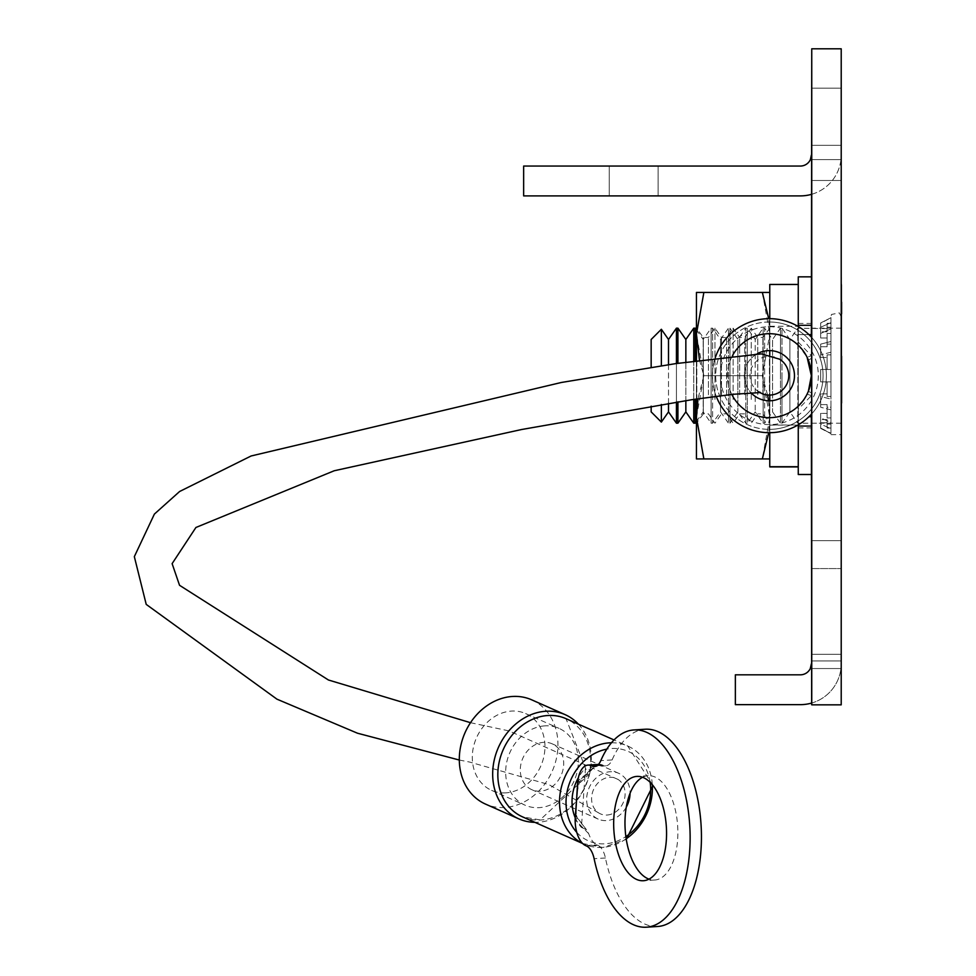 <?xml version="1.0" encoding="UTF-8"?>
<svg xmlns="http://www.w3.org/2000/svg" width="976" height="976" viewBox="0 0 976 976"><rect width="100%" height="100%" fill="white"/><g stroke="black" fill="none" stroke-linecap="round" stroke-linejoin="round"><path stroke-width="0.73" stroke-dasharray="4.88 3.66" d="M811.751 375.687L811.751 328.168L811.751 375.687M841.214 375.687L841.214 434.564L841.214 375.687M811.373 377.017L811.373 281.991L811.373 377.017M811.751 377.017L811.751 281.991L811.751 377.017M658.105 166.054L658.105 195.895L609.256 195.895L658.105 195.895L609.256 195.895L658.105 195.895L609.256 195.895L658.105 195.895L609.256 195.895L658.105 195.895L609.256 195.895L658.105 195.895L609.256 195.895L658.105 195.895L609.256 195.895L658.105 195.895L609.256 195.895L658.105 195.895L609.256 195.895L658.105 195.895L609.256 195.895L658.105 195.895L609.256 195.895L658.105 195.895L609.256 195.895L658.105 195.895L609.256 195.895L658.105 195.895L609.256 195.895L658.105 195.895L609.256 195.895L658.105 195.895L609.256 195.895L658.105 195.895L658.105 166.054L658.105 195.895L658.105 166.054L658.105 195.895L658.105 166.054L658.105 195.895L658.105 166.054L658.105 195.895L658.105 166.054L658.105 195.895L658.105 166.054L658.105 195.895L658.105 166.054L658.105 195.895L658.105 166.054L609.256 166.054L609.256 195.895L609.256 166.054L658.105 166.054L609.256 166.054L658.105 166.054L609.256 166.054L609.256 195.895L609.256 166.054L658.105 166.054L609.256 166.054L658.105 166.054L609.256 166.054L609.256 195.895L609.256 166.054L658.105 166.054L609.256 166.054L658.105 166.054L609.256 166.054L609.256 195.895L609.256 166.054L658.105 166.054L609.256 166.054L658.105 166.054L609.256 166.054L609.256 195.895L609.256 166.054L658.105 166.054L609.256 166.054L658.105 166.054L609.256 166.054L609.256 195.895L609.256 166.054L658.105 166.054L609.256 166.054L658.105 166.054L609.256 166.054L609.256 195.895L609.256 166.054L658.105 166.054L609.256 166.054L658.105 166.054L609.256 166.054L609.256 195.895L609.256 166.054L658.105 166.054M811.751 180.499L841.214 180.499L841.214 88.145L841.214 180.499L841.214 88.145L841.214 180.499L811.751 180.499L811.751 134.322L811.751 180.499L841.214 180.499L811.751 180.499L811.751 88.145L841.214 88.145L811.751 88.145L811.751 134.322L811.751 88.145L841.214 88.145L811.751 88.145L811.751 180.499M811.751 660.947L841.214 660.947L841.214 568.581L841.214 660.947L841.214 568.581L841.214 660.947L811.751 660.947L811.751 614.758L811.751 660.947L841.214 660.947L811.751 660.947L811.751 568.581L841.214 568.581L811.751 568.581L811.751 660.947M841.214 159.6L841.214 540.643L841.214 159.6L811.373 159.6L811.373 540.643L811.373 145.339L811.373 159.6L841.214 159.6M841.214 668.548L841.214 704.843L841.214 668.548L811.373 668.548L811.373 704.843L811.373 654.286L811.373 668.548L841.214 668.548M811.751 704.843L841.214 704.843L811.373 704.843L841.214 704.843L841.214 48.8L811.751 48.8L811.373 704.843L811.751 48.8M811.373 155.038L811.373 145.339L811.373 155.038L810.385 159.6A11.029 11.029 0 0 1 800.357 166.054L523.648 166.054L523.648 195.895L800.357 195.895A40.858 40.858 0 0 0 840.958 159.6L841.214 155.038L840.958 159.6L811.373 159.6M811.373 663.79L811.373 654.286L811.373 663.79L810.3 668.548A11.029 11.029 0 0 1 800.357 674.819L735.355 674.819L735.355 704.648L800.357 704.648A40.858 40.858 0 0 0 840.934 668.548L841.214 663.79L840.934 668.548L811.373 668.548M811.373 337.123L811.373 414.239M811.751 568.581L841.214 568.581L811.751 568.581M811.373 540.643L841.214 540.643L811.373 540.643M811.373 194.383A40.858 40.858 0 0 0 840.958 159.6L810.385 159.6M841.214 145.339L811.373 145.339L841.214 145.339M811.373 703.135A40.858 40.858 0 0 0 840.934 668.548L810.3 668.548M811.373 654.286L841.214 654.286L811.373 654.286M651.163 411.884L651.163 406.162M661.362 404.454L661.362 422.083M668.511 364.756L668.511 403.283M676.429 363.511L676.429 402.027M661.362 329.278L661.362 365.878M676.429 423.194L676.429 328.168M677.93 423.194L677.93 401.783M685.847 362.035L685.847 400.575M693.765 360.791L693.765 399.416M677.93 363.267L677.93 328.168M693.765 423.194L693.765 328.168M695.278 423.194L695.278 399.196M696.437 421.534L703.196 411.884L703.196 339.477L703.196 411.884L711.114 423.194L711.114 375.687L711.114 423.194L712.614 423.194L712.614 375.687L712.614 423.194L720.532 411.884L728.45 423.194L728.45 375.687L728.45 423.194L729.95 423.194L729.95 375.687L729.95 423.194L737.868 411.884L745.786 423.194L745.786 375.687L745.786 423.194L747.299 423.194L747.299 375.687L747.299 423.194L755.217 411.884L763.134 423.194L763.134 375.687L763.134 423.194L764.635 423.194L764.635 375.687L764.635 423.194L772.553 411.884L780.471 423.194L780.471 375.687L780.471 423.194L781.983 423.194L781.983 375.687L781.983 423.194L789.901 411.884L797.819 423.194L797.819 375.687L797.819 423.194L820.682 423.194M696.437 329.827L703.196 339.477L711.114 328.168L711.114 375.687L711.114 328.168L712.614 328.168L712.614 375.687L712.614 328.168L720.532 339.477L720.532 411.884L720.532 339.477L728.45 328.168L728.45 375.687L728.45 328.168L729.95 328.168L729.95 375.687L729.95 328.168L737.868 339.477L737.868 411.884L737.868 339.477L745.786 328.168L745.786 375.687L745.786 328.168L747.299 328.168L747.299 375.687L747.299 328.168L755.217 339.477L755.217 411.884L755.217 339.477L763.134 328.168L763.134 375.687L763.134 328.168L764.635 328.168L764.635 375.687L764.635 328.168L772.553 339.477L772.553 411.884L772.553 339.477L780.471 328.168L780.471 375.687L780.471 328.168L781.983 328.168L781.983 375.687L781.983 328.168L789.901 339.477L789.901 411.884L789.901 339.477L797.819 328.168L797.819 375.687L797.819 328.168L820.682 328.57L820.682 323.312L830.954 317.712L820.682 322.946L820.682 328.168M695.278 360.559L695.278 328.168M820.682 381.884L820.682 375.687L820.682 381.884L830.954 381.884L830.954 369.477L830.954 434.637L830.954 375.687L830.954 381.884L820.682 381.884L820.682 369.477L820.682 381.884L827.099 381.884L827.099 393.865L827.099 381.884L820.682 381.884M827.099 393.865L820.682 393.865L820.682 404.601L820.682 393.865L820.682 396.5L830.954 399.123L820.682 396.5L820.682 407.236L830.954 409.871L830.954 399.123L830.954 409.871L820.682 407.236L820.682 393.865L827.099 393.865L827.099 396.5L827.099 393.865M827.099 404.601L820.682 404.601L820.682 407.236L820.682 404.601L827.099 404.601L827.099 413.373L827.099 404.601M827.099 413.373L820.682 413.373L820.682 419.582L820.682 413.373L820.682 417.935L830.954 422.486L830.954 428.696L820.682 424.133L820.682 417.935L820.682 424.133L820.682 419.582L820.682 424.133L830.954 428.696L830.954 424.133L830.954 433.649L820.682 428.049L830.954 433.307L830.954 417.935L830.954 422.486L820.682 417.935L820.682 413.373L827.099 413.373L827.099 417.935L827.099 413.373M827.099 419.582L820.682 419.582L827.099 419.582L827.099 424.133L827.099 419.582M827.099 422.791L820.682 422.791L820.682 428.415L820.682 422.791L827.099 422.791L827.099 428.049L827.099 422.791M841.141 375.687L841.141 316.724L841.141 375.687M820.682 369.477L830.954 369.477L820.682 369.477L820.682 375.687L820.682 369.477L827.099 369.477L827.099 357.497L827.099 369.477L820.682 369.477M830.954 352.238L830.954 341.49L820.682 344.125L830.954 341.49L830.954 352.238L820.682 354.861L830.954 352.238L830.954 354.861L830.954 352.238M820.682 354.861L820.682 344.125L820.682 354.861M830.954 328.875L830.954 322.666L820.682 327.228L830.954 322.666L830.954 328.875L820.682 333.426L830.954 328.875L830.954 333.426L830.954 328.875M820.682 333.426L820.682 327.228L820.682 333.426M820.682 357.497L820.682 344.125L820.682 357.497L827.099 357.497L820.682 357.497M820.682 337.989L820.682 327.228L820.682 337.989L827.099 337.989L827.099 346.761L820.682 346.761L827.099 346.761L827.099 337.989L820.682 337.989M830.954 375.687L830.954 316.724L830.954 375.687M830.954 407.236L830.954 417.935L830.954 407.236L827.099 407.236L827.099 417.935L827.099 407.236L830.954 407.236M830.954 399.123L830.954 381.884L830.954 399.123M830.954 369.477L830.954 354.861L830.954 369.477L827.099 369.477L827.099 354.861L827.099 369.477L830.954 369.477M830.954 341.49L830.954 333.426L830.954 341.49M830.954 322.666L830.954 318.054L830.954 322.666M827.099 331.791L820.682 331.791L827.099 331.791L827.099 327.228L827.099 331.791M827.099 328.57L820.682 328.57L827.099 328.57L827.099 323.312L827.099 328.57M685.847 411.884L685.847 339.477M668.511 411.884L668.511 339.477M651.163 367.464L651.163 339.477M830.954 428.049L827.099 428.049L827.099 424.133L827.099 428.049L830.954 428.049M830.954 424.133L827.099 424.133L830.954 424.133M830.954 417.935L827.099 417.935L830.954 417.935M830.954 381.884L827.099 381.884L827.099 396.5L827.099 381.884L830.954 381.884M830.954 396.5L827.099 396.5L830.954 396.5M830.954 354.861L827.099 354.861L830.954 354.861M827.099 333.426L827.099 346.761L827.099 333.426L830.954 333.426L827.099 333.426M830.954 344.125L827.099 344.125L830.954 344.125M830.954 323.312L827.099 323.312L827.099 327.228L827.099 323.312L830.954 323.312M830.954 327.228L827.099 327.228L830.954 327.228M759.694 392.474A19.386 19.386 0 0 1 758.535 391.754A19.386 19.386 0 0 1 758.511 391.73A19.386 19.386 0 0 1 753.326 364.817A19.386 19.386 0 0 1 780.239 359.632M607.182 815.021A19.386 16.202 113.9 0 0 624.128 800.186A19.386 16.202 113.9 0 0 618.162 779.507A19.386 16.202 113.9 0 0 609.536 777.299A19.386 16.202 113.9 0 0 592.578 792.158A19.386 16.202 113.9 0 0 598.593 812.849A19.386 16.202 113.9 0 0 607.182 815.021M578.414 724.168A57.011 47.665 -66.1 0 1 586.32 784.301A57.011 47.665 -66.1 0 1 538.203 822.256A57.011 47.665 -66.1 0 1 534.909 822.341M544.779 725.876A42.005 35.112 113.9 0 0 507.093 760.658A42.005 35.112 113.9 0 0 524.978 805.151A42.005 35.112 113.9 0 0 539.203 807.64A42.005 35.112 113.9 0 0 576.889 772.858A42.005 35.112 113.9 0 0 559.004 728.352A42.005 35.112 113.9 0 0 544.779 725.876M505.836 792.854A42.005 35.112 -66.1 0 1 491.611 790.365A42.005 35.112 -66.1 0 1 473.726 745.871A42.005 35.112 -66.1 0 1 511.412 711.089A42.005 35.112 -66.1 0 1 525.637 713.566A42.005 35.112 -66.1 0 1 543.522 758.071A42.005 35.112 -66.1 0 1 505.836 792.854M531.725 699.841A57.011 47.665 -66.1 0 1 555.991 760.243A57.011 47.665 -66.1 0 1 504.836 807.469A57.011 47.665 -66.1 0 1 485.523 804.102M540.326 791.182A25.083 20.972 -66.1 0 1 531.835 789.694A25.083 20.972 -66.1 0 1 521.147 763.11A25.083 20.972 -66.1 0 1 543.656 742.333A25.083 20.972 -66.1 0 1 552.16 743.822A25.083 20.972 -66.1 0 1 562.835 770.406A25.083 20.972 -66.1 0 1 540.326 791.182M626.275 807.164A25.083 20.972 -66.1 0 1 606.694 820.584A25.083 20.972 -66.1 0 1 598.19 819.096A25.083 20.972 -66.1 0 1 587.515 792.524A25.083 20.972 -66.1 0 1 610.024 771.748A25.083 20.972 -66.1 0 1 618.516 773.224A25.083 20.972 -66.1 0 1 630.057 793.329M642.562 777.286A52.265 26.291 86.4 0 1 648.137 775.7A52.265 26.291 86.4 0 1 677.649 839.482A52.265 26.291 86.4 0 1 654.713 880.023A52.265 26.291 86.4 0 1 648.979 879.144M657.641 926.492A98.82 49.727 86.4 0 1 605.425 857.989A19.008 9.565 -93.6 0 0 597.837 845.277L596.922 844.874A23.753 11.956 86.4 0 1 588.711 833.687L586.015 829.454L581.415 827.416L585.466 768.051A42.005 35.112 113.9 0 0 578.39 777.677M575.242 817.79A42.005 35.112 113.9 0 0 581.415 827.416M588.711 833.687L575.169 819.84A4.746 1.574 -23 0 0 577.145 817.461L586.527 829.783L576.584 817.058L575.681 814.301A4.746 2.306 -13 0 1 576.389 815.18L575.889 808.079M577.572 783.508L578.561 784.106L577.755 784.057L579.036 781.142L590.065 770.088L585.466 768.051M590.065 770.088L593.164 768.429A23.753 11.956 86.4 0 1 596.324 765.33M598.361 764.501A23.753 11.956 86.4 0 1 599.301 764.367A23.753 11.956 86.4 0 1 602.375 764.952L603.29 765.355A19.008 9.565 -93.6 0 0 605.742 765.831A19.008 9.565 -93.6 0 0 612.111 759.926A98.82 49.727 86.4 0 1 645.209 729.231M593.164 768.429L577.829 780.922L579.036 781.142M575.279 817.18A4.746 2.306 -13 0 0 576.389 815.18L577.145 817.461A4.746 1.574 -23 0 0 576.584 817.058M576.95 792.61L579.634 781.666L591.676 769.893M769.369 321.995A53.692 53.692 0 0 0 715.689 375.687A53.692 53.692 0 0 0 769.369 429.367A53.692 53.692 0 0 1 715.689 375.687A53.692 53.692 0 0 1 769.369 321.995A53.692 53.692 0 0 1 823.061 375.687A53.692 53.692 0 0 1 769.369 429.367A53.692 53.692 0 0 0 823.061 375.687A53.692 53.692 0 0 0 769.369 321.995A53.692 53.692 0 0 0 715.689 375.687A53.692 53.692 0 0 0 769.369 429.367A53.692 53.692 0 0 0 823.061 375.687A53.692 53.692 0 0 0 769.369 321.995M769.369 432.697A57.011 57.011 0 0 0 826.391 375.687A57.011 57.011 0 0 0 769.369 318.664A57.011 57.011 0 0 0 712.358 375.687A57.011 57.011 0 0 0 769.369 432.697M769.369 333.682A42.005 42.005 0 0 1 811.373 375.687A42.005 42.005 0 0 1 769.369 417.679A42.005 42.005 0 0 1 727.376 375.687A42.005 42.005 0 0 1 769.369 333.682M715.298 357.619A57.011 57.011 0 0 0 716.25 396.378M769.369 400.77A25.083 25.083 0 0 0 794.464 375.687A25.083 25.083 0 0 0 769.369 350.591A25.083 25.083 0 0 0 744.285 375.687A25.083 25.083 0 0 0 769.369 400.77M798.258 342.161L811.373 355.691L807.103 357.228L798.258 345.187L798.258 334.634L811.373 334.634L811.373 474.507L811.373 395.67L798.258 409.2L798.258 345.187A42.005 42.005 0 0 1 798.258 406.175L801.028 403.295M798.258 276.855L798.258 474.507M803.089 400.721L808.396 391.217L811.373 392.974L811.373 395.67L807.103 394.133M808.945 334.634L798.258 334.634L798.258 326.533M798.258 424.841L798.258 409.2M798.258 466.906L798.283 284.455L798.258 466.723L798.258 424.999L769.759 424.999L769.759 432.697L769.759 400.77M811.373 334.634L811.373 392.974M810.666 368.025L811.373 375.687L811.373 323.422L811.373 375.687L810.666 383.336M808.945 416.728L811.373 416.728M757.132 353.788A25.083 25.083 0 0 0 750.861 392.62M811.373 358.387L808.396 360.144L810.629 367.818M811.751 413.824A57.011 57.011 0 0 0 811.751 337.537M732.525 355.532A42.005 42.005 0 0 0 731.793 394.438M770.076 466.723L798.295 466.906L798.295 425.097L769.796 425.097L769.796 466.723L769.771 284.455M769.771 318.664L769.759 350.604M769.759 354.959L769.759 395.06M798.295 425.097L798.283 326.265L798.258 424.999M769.796 425.097L769.771 326.265L769.759 424.999M714.969 399.44L714.969 328.168L714.969 399.44M708.442 394.78L708.442 337.476L708.442 394.78M721.484 394.78L721.484 337.476L721.484 394.78M733.11 399.44L733.11 328.168L733.11 399.44M726.595 394.78L726.595 337.476L726.595 394.78M739.637 394.78L739.637 337.476L739.637 394.78M751.264 399.44L751.264 328.168L751.264 399.44M744.737 394.78L744.737 337.476L744.737 394.78M757.779 394.78L757.779 337.476L757.779 394.78M769.417 399.44L769.417 328.168L769.417 399.44M762.89 394.78L762.89 337.476L762.89 394.78M769.6 352.055L769.6 422.925L769.6 352.055M696.815 351.921L696.815 423.194L696.815 351.921M769.796 292.446L769.796 417.301L769.796 292.446L696.437 292.446L696.437 334.06L703.867 375.687L696.437 417.301L696.437 334.06L696.437 458.927L769.796 458.927L769.796 417.301L769.759 458.927M769.796 328.168L762.89 337.476L757.779 337.476L751.264 328.168L744.737 337.476L739.637 337.476L733.11 328.168L726.595 337.476L721.484 337.476L714.969 328.168L708.442 337.476L703.33 337.476L696.437 328.168L696.437 423.194L703.33 413.885L703.33 337.476L703.33 413.885L708.442 413.885L714.969 423.194L721.484 413.885L726.595 413.885L733.11 423.194L739.637 413.885L744.737 413.885L751.264 423.194L757.779 413.885L762.89 413.885L769.796 423.194L769.796 328.168L769.796 423.194M696.437 399.038L696.437 360.376M767.539 394.975L762.354 375.687L769.796 334.06L762.354 375.687L703.867 375.687L762.354 375.687L769.796 417.301L762.354 458.927M696.437 417.301L703.867 458.927M768.539 400.758L769.796 417.301L768.71 432.697M699.438 359.912L703.867 375.687L697.986 398.818M762.354 292.446L769.796 334.06L768.71 318.676M703.867 292.446L696.437 334.06M841.214 277.233L841.214 467.284L841.214 277.233M841.397 284.833L841.397 459.684L841.397 284.833M841.593 308.404L841.397 300.803L841.593 308.404M841.593 349.835L841.593 450.18L841.593 349.835M841.593 328.924L841.593 321.324L841.593 328.924M841.593 459.684L841.593 284.833M841.397 450.18L841.397 349.835L841.397 450.18M841.397 328.924L841.593 321.324L841.397 328.924M841.397 467.284L841.397 277.233M841.214 451.193L841.593 299.156L841.214 451.193M841.593 402.99L841.593 390.254M841.666 390.254L841.666 356.874L841.593 389.387M841.666 360.717L841.593 379.615L841.666 360.717M841.666 370.465L841.593 375.797L841.666 370.465M841.666 389.985L841.593 397.757M841.666 397.671L841.666 390.571L841.666 397.671M841.666 356.277L841.666 397.757M841.666 380.945L841.666 387.021L841.593 380.945M841.666 372.185L841.666 361.596L841.593 372.185M841.666 303.329L841.666 313.833L841.593 303.329M841.666 310.905L841.666 302.157L841.593 310.905M841.666 302.157L841.666 313.833M841.666 303.487L841.666 308.001L841.593 303.487M576.779 832.369A48.934 40.907 113.9 0 0 605.108 843.801A48.934 40.907 113.9 0 0 625.872 836.603M650.138 782.313A48.934 40.907 113.9 0 0 611.61 748.519A48.934 40.907 113.9 0 0 606.84 749.129M611.488 742.773A53.692 44.884 -66.1 0 1 627.727 746.018A53.692 44.884 -66.1 0 1 652.31 784.692M626.189 838.799A53.692 44.884 -66.1 0 1 602.412 847.375A53.692 44.884 -66.1 0 1 584.221 844.191A53.692 44.884 -66.1 0 1 582.55 843.398M522.514 816.851A53.692 44.884 113.9 0 0 540.704 820.023A53.692 44.884 113.9 0 0 588.87 775.566A53.692 44.884 113.9 0 0 566.019 718.678L588.223 775.066L540.082 819.913L522.514 816.851M605.425 857.989L594.116 858.697M602.375 764.952L597.544 765.257M603.29 765.355L596.812 765.77M612.111 759.926L600.801 760.633M597.837 845.277L586.527 845.997M585.612 845.594L596.922 844.874M769.369 424.621A48.934 48.934 0 0 1 720.434 375.687A48.934 48.934 0 0 1 769.369 326.74A48.934 48.934 0 0 1 818.315 375.687A48.934 48.934 0 0 1 769.369 424.621M841.214 328.168L811.751 328.168M841.214 423.194L811.751 423.194M830.954 434.637L841.141 434.637M820.682 322.946L830.954 317.712M820.682 428.415L830.954 433.649M841.141 316.724L839.372 312.869L831.479 314.467L830.954 316.724M470.505 722.691L509.021 730.914L618.162 779.507M459.306 760.036L469.59 762.049L548.805 784.558L598.593 812.849M582.635 843.496L603.022 847.485L626.287 839.397M652.956 785.497L627.727 746.018L614.038 739.954M491.611 790.365L524.978 805.151M598.19 819.096L531.835 789.694M654.713 880.023L643.404 880.73M605.742 765.831L594.433 766.538M648.137 775.7L636.828 776.408M598.434 764.428L599.301 764.367M618.516 773.224L552.16 743.822M525.637 713.566L559.004 728.352M798.258 427.939L811.373 427.939M798.258 323.422L811.373 323.422M810.629 383.544L808.396 391.205M798.258 345.187L801.028 348.078M769.771 326.265L798.283 326.265"/><path stroke-width="1.46" d="M811.751 48.8L841.214 48.8L841.214 704.843L811.751 704.843L811.751 48.8L811.373 337.123M811.373 414.239L811.751 704.843M811.373 159.6L810.385 159.6A11.029 11.029 0 0 1 800.357 166.054L523.648 166.054L523.648 195.895L800.357 195.895A40.858 40.858 0 0 0 811.373 194.383M810.385 159.6L811.373 155.038M811.373 668.548L810.3 668.548A11.029 11.029 0 0 1 800.357 674.819L735.355 674.819L735.355 704.648L800.357 704.648A40.858 40.858 0 0 0 811.373 703.135M810.3 668.548L811.373 663.79M651.163 406.162L651.163 411.884L661.362 422.083L661.362 404.454M676.429 363.511L676.429 328.168L668.511 339.477L668.511 364.756M668.511 403.283L668.511 411.884L676.429 423.194L677.93 423.194L677.93 401.783M676.429 402.027L676.429 423.194M668.511 339.477L661.362 329.278L661.362 365.878M668.511 411.884L661.362 422.083M693.765 360.791L693.765 328.168L685.847 339.477L685.847 362.035M685.847 400.575L685.847 411.884L693.765 423.194L695.278 423.194L695.278 399.196M693.765 399.416L693.765 423.194M685.847 339.477L677.93 328.168L677.93 363.267M685.847 411.884L677.93 423.194M696.437 329.827L695.278 328.168L695.278 360.559M696.437 421.534L695.278 423.194M661.362 329.278L651.163 339.477L651.163 367.464M780.056 359.51L780.275 359.644A19.386 19.386 0 0 1 780.275 359.644A19.386 19.386 0 0 1 785.802 385.971A19.386 19.386 0 0 1 759.694 392.474M534.909 822.341A57.011 47.665 -66.1 0 1 518.89 818.888A57.011 47.665 -66.1 0 1 494.625 758.474A57.011 47.665 -66.1 0 1 545.779 711.26A57.011 47.665 -66.1 0 1 565.092 714.627A57.011 47.665 -66.1 0 1 578.414 724.168M518.89 818.888L485.523 804.102A57.011 47.665 -66.1 0 1 461.258 743.688A57.011 47.665 -66.1 0 1 512.412 696.474A57.011 47.665 -66.1 0 1 531.725 699.841L565.092 714.627M666.34 840.19A52.265 26.291 86.4 0 1 643.404 880.73A52.265 26.291 86.4 0 1 613.892 816.949A52.265 26.291 86.4 0 1 636.828 776.408A52.265 26.291 86.4 0 1 666.34 840.19M648.979 879.144A52.265 26.291 86.4 0 1 625.201 816.241A52.265 26.291 86.4 0 1 642.562 777.286M597.544 765.257L591.981 766.075A19.008 9.565 -93.6 0 0 594.433 766.538A19.008 9.565 -93.6 0 0 600.801 760.633A98.82 49.727 86.4 0 1 633.9 729.938L645.209 729.231A98.82 49.727 86.4 0 1 701.012 849.828A98.82 49.727 86.4 0 1 657.641 926.492L646.332 927.2A98.82 49.727 86.4 0 1 594.116 858.697A19.008 9.565 -93.6 0 0 586.527 845.997L585.612 845.594A23.753 11.956 -93.6 0 1 575.169 819.84A23.753 11.956 -93.6 0 1 575.279 817.18L577.755 784.057M633.9 729.938A98.82 49.727 86.4 0 1 689.703 850.535A98.82 49.727 86.4 0 1 646.332 927.2M578.39 777.677A42.005 35.112 113.9 0 0 575.242 817.79M575.681 814.301L577.572 783.508A23.753 11.956 -93.6 0 1 577.829 780.922A23.753 11.956 -93.6 0 1 587.991 765.086L598.434 764.428M596.324 765.33A23.753 11.956 86.4 0 1 598.361 764.501M591.066 765.672A23.753 11.956 -93.6 0 0 587.991 765.086M630.057 793.329A25.083 20.972 -66.1 0 1 626.275 807.164M731.793 394.438A42.005 42.005 0 0 0 811.373 375.687A42.005 42.005 0 0 0 732.525 355.532M811.751 337.537A57.011 57.011 0 0 0 715.298 357.619M716.25 396.378A57.011 57.011 0 0 0 811.751 413.824M750.861 392.62A25.083 25.083 0 0 0 794.464 375.687A25.083 25.083 0 0 0 757.132 353.788M811.373 474.507L798.258 474.507L798.258 424.841M798.258 406.175L803.089 400.721M808.396 391.217L811.373 375.687L807.103 357.228M798.258 326.533L798.258 276.855L811.373 276.855M808.945 334.634L811.373 334.634M811.373 416.728L808.945 416.728M769.796 466.906L798.258 466.906M769.759 466.723L769.759 432.697L769.759 466.723L798.258 466.723M798.283 284.455L769.771 284.455L769.771 318.664M769.759 350.604L769.759 354.959M769.759 395.06L769.759 400.77M696.437 360.376L696.437 328.168M696.437 423.194L696.437 458.927L769.796 458.927M697.986 398.818L696.437 417.301L696.437 399.038M699.438 359.912L696.437 334.06L696.437 292.446L769.796 292.446M767.539 394.975L768.539 400.758M696.437 417.301L703.867 458.927M768.71 432.697L762.354 458.927M768.71 318.676L762.354 292.446M696.437 334.06L703.867 292.446M841.214 277.233L841.214 467.284M841.397 459.684L841.397 284.833M841.593 402.99L841.593 356.277M841.593 313.833L841.593 302.157M625.872 836.603A48.934 40.907 113.9 0 0 650.138 782.313M582.55 843.398A53.692 44.884 -66.1 0 1 561.639 786.241A53.692 44.884 -66.1 0 1 609.536 742.846A53.692 44.884 -66.1 0 1 611.488 742.773M652.31 784.692A53.692 44.884 -66.1 0 1 626.189 838.799M614.038 739.954L566.019 718.678A53.692 44.884 113.9 0 0 547.829 715.506A53.692 44.884 113.9 0 0 499.663 759.975A53.692 44.884 113.9 0 0 522.514 816.851L582.635 843.496M596.812 765.77L591.981 766.075M606.84 749.129A48.934 40.907 113.9 0 0 569.411 783.423A48.934 40.907 113.9 0 0 576.779 832.369M798.258 426.048L811.373 426.048M798.258 325.313L811.373 325.313M693.765 328.168L695.278 328.168M676.429 328.168L677.93 328.168M758.535 391.754L760.646 392.572L733.037 394.292L692.057 399.66L521.696 429.501L334.207 470.761L195.92 527.479L172.118 563.64L179.535 585.295L328.412 679.991L470.505 722.691M779.617 359.205L761.414 353.873L675.77 363.609L561.359 382.482L251.125 455.975L179.621 491.489L154.391 514.084L134.334 556.637L146.217 604.388L276.928 699.158L357.472 733.208L459.306 760.036M626.287 839.397L652.956 785.497"/></g></svg>
